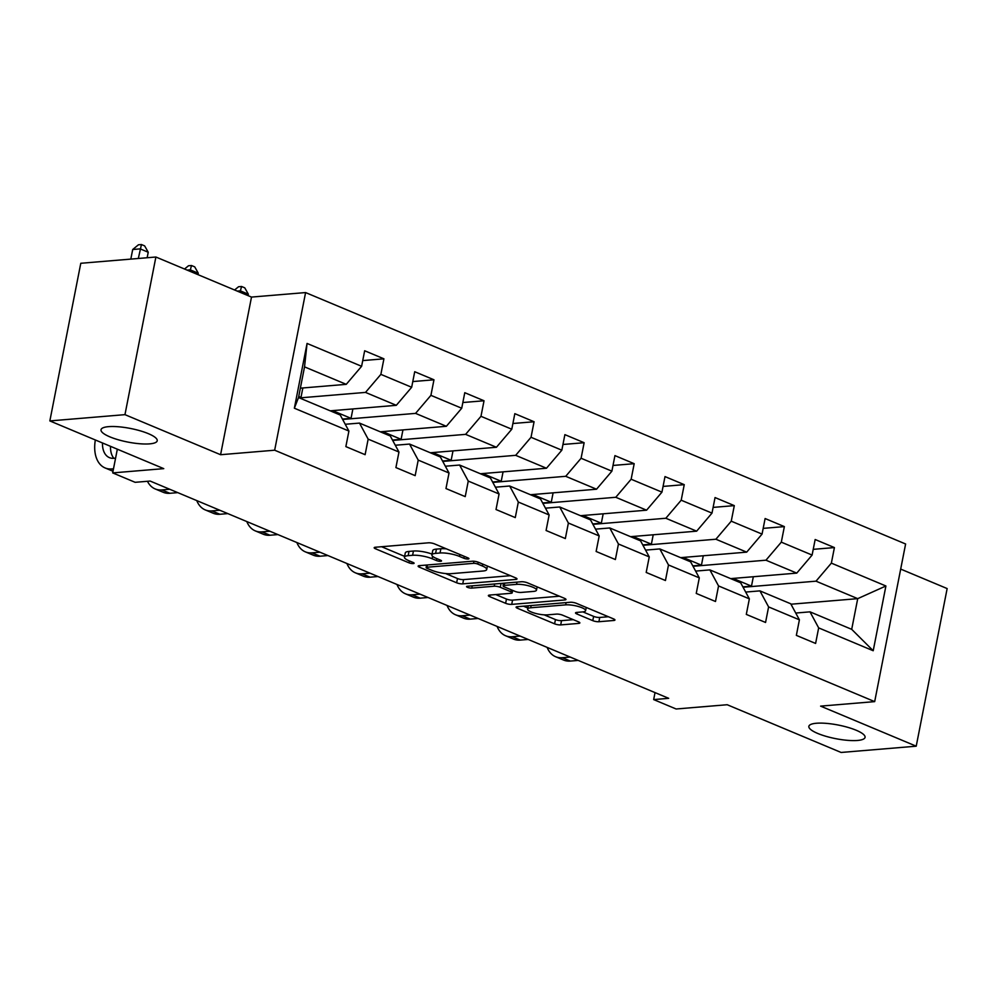 <?xml version="1.0" encoding="UTF-8"?>
<svg xmlns="http://www.w3.org/2000/svg" width="997" height="997" viewBox="0 0 997 997"><rect width="100%" height="100%" fill="white"/><g stroke="black" fill="none" stroke-linecap="round" stroke-linejoin="round"><path stroke-width="1.5" d="M468.141 559.005A3.078 0.748 -168.9 0 0 468.951 558.669A3.078 0.748 -168.9 0 0 468.004 557.909L434.53 543.888A4.387 1.059 -168.9 0 0 428.436 542.817L375.358 547.241A4.387 1.059 -168.9 0 0 374.187 547.714A4.387 1.059 -168.9 0 0 375.557 548.811L409.019 562.831A3.078 0.748 -168.9 0 0 413.281 563.579A3.078 0.748 -168.9 0 0 414.104 563.243A3.078 0.748 -168.9 0 0 413.144 562.482L408.82 560.675A14.058 3.402 -168.9 0 1 404.458 557.173A14.058 3.402 -168.9 0 1 408.172 555.665L412.596 555.292A14.058 3.402 -168.9 0 1 432.112 558.731L436.449 560.538A3.078 0.748 -168.9 0 0 440.711 561.299A3.078 0.748 -168.9 0 0 441.521 560.962A3.078 0.748 -168.9 0 0 440.574 560.202L436.237 558.382A14.058 3.402 -168.9 0 1 431.888 554.893A14.058 3.402 -168.9 0 1 435.602 553.372L440.026 552.999A14.058 3.402 -168.9 0 1 459.542 556.438L463.867 558.258A3.078 0.748 -168.9 0 0 468.141 559.005M816.418 723.249A28.639 6.929 -168.9 0 0 808.854 726.339A28.639 6.929 -168.9 0 0 826.002 736.322A28.639 6.929 -168.9 0 0 857.495 740.459A28.639 6.929 -168.9 0 0 865.06 737.369A28.639 6.929 -168.9 0 0 847.911 727.374A28.639 6.929 -168.9 0 0 816.418 723.249M108.586 426.654A28.639 6.929 -168.9 0 0 101.021 429.744A28.639 6.929 -168.9 0 0 118.169 439.739A28.639 6.929 -168.9 0 0 149.65 443.864A28.639 6.929 -168.9 0 0 157.214 440.774A28.639 6.929 -168.9 0 0 140.079 430.779A28.639 6.929 -168.9 0 0 108.586 426.654M592.791 620.645A4.387 1.059 -168.9 0 0 598.898 621.717L613.791 620.483A4.387 1.059 -168.9 0 0 614.95 620.009A4.387 1.059 -168.9 0 0 613.591 618.913L576.416 603.335A4.387 1.059 -168.9 0 0 570.321 602.263L517.244 606.699A4.387 1.059 -168.9 0 0 516.085 607.173A4.387 1.059 -168.9 0 0 517.443 608.257L554.606 623.835A4.387 1.059 -168.9 0 0 560.7 624.907L578.696 623.399A4.387 1.059 -168.9 0 0 579.855 622.926A4.387 1.059 -168.9 0 0 578.497 621.841L562.582 615.174A4.387 1.059 -168.9 0 0 556.488 614.102L547.565 614.85A11.752 2.841 -168.9 0 1 534.654 613.155A11.752 2.841 -168.9 0 1 527.612 609.055A11.752 2.841 -168.9 0 1 530.716 607.784L565.66 604.867A11.752 2.841 -168.9 0 1 578.584 606.562A11.752 2.841 -168.9 0 1 585.613 610.663A11.752 2.841 -168.9 0 1 582.51 611.934L576.69 612.42A4.387 1.059 -168.9 0 0 575.531 612.893A4.387 1.059 -168.9 0 0 576.889 613.978L592.791 620.645L593.626 616.383A4.387 1.059 -168.9 0 0 599.733 617.455L608.394 616.732M124.961 414.652L220.586 454.719L251.506 297.081L155.893 257.014L124.961 414.652L49.85 420.921L163.757 468.64L112.686 472.902L135.143 482.311L150.161 481.065L668.688 698.324L653.671 699.582L676.128 708.992L727.199 704.729L841.107 752.461L916.218 746.192L947.15 588.566L900.69 569.088M220.586 454.719L274.661 450.208L874.681 701.626L820.606 706.125L916.218 746.192M515.835 579.431A4.387 1.059 -168.9 0 0 516.994 578.958A4.387 1.059 -168.9 0 0 515.636 577.874L478.473 562.296A4.387 1.059 -168.9 0 0 472.379 561.224L419.288 565.648A4.387 1.059 -168.9 0 0 418.129 566.122A4.387 1.059 -168.9 0 0 419.488 567.218L456.651 582.784A4.387 1.059 -168.9 0 0 462.758 583.868L515.835 579.431L516.097 578.086M527.45 582.821L564.614 598.387A4.387 1.059 -168.9 0 1 565.972 599.484A4.387 1.059 -168.9 0 1 564.813 599.957L511.723 604.381A4.387 1.059 -168.9 0 1 505.629 603.31L489.726 596.642A4.387 1.059 -168.9 0 1 488.368 595.558A4.387 1.059 -168.9 0 1 489.527 595.084L511.05 593.29A4.387 1.059 -168.9 0 0 512.209 592.816A4.387 1.059 -168.9 0 0 510.85 591.72L500.295 587.295A4.387 1.059 -168.9 0 0 494.2 586.224L471.793 588.093A3.078 0.748 -168.9 0 1 468.403 587.657A3.078 0.748 -168.9 0 1 466.571 586.572A3.078 0.748 -168.9 0 1 467.381 586.248L521.344 581.75A4.387 1.059 -168.9 0 1 527.45 582.821M49.85 420.921L80.782 263.283L155.893 257.014M274.661 450.208L305.593 292.57L905.612 543.988L874.681 701.626M813.228 549.347L834.414 547.577L815.16 539.514L812.106 555.067L781.312 542.156L784.365 526.603L765.11 518.54L762.057 534.093L731.25 521.182L734.303 505.629L715.048 497.565L711.995 513.119L681.2 500.207L684.254 484.654L664.999 476.591L661.946 492.144L631.138 479.233L634.192 463.692L614.937 455.617L611.896 471.17L581.089 458.259L584.142 442.718L564.888 434.642L561.834 450.195L531.027 437.284L534.08 421.743L514.826 413.668L511.785 429.221L480.978 416.31L484.031 400.769L464.776 392.693L461.723 408.247L430.916 395.348L433.969 379.795L414.715 371.719L411.674 387.272L380.866 374.373L383.92 358.82L364.665 350.757L361.612 366.298L307.064 343.442L294.364 408.209L298.527 397.541L340.239 415.026L348.913 431.053L345.859 446.606L365.114 454.682L368.155 439.129L359.481 423.089L390.288 435.988L398.962 452.027L395.909 467.581L415.163 475.644L418.217 460.103L409.543 444.064L440.35 456.962L449.024 473.002L445.971 488.555L465.225 496.618L468.266 481.077L459.592 465.038L490.399 477.937L499.073 493.976L496.02 509.529L515.275 517.593L518.328 502.052L509.654 486.013L540.461 498.911L549.135 514.951L546.082 530.504L565.336 538.567L568.377 523.026L559.703 506.987L590.511 519.886L599.185 535.925L596.131 551.478L615.386 559.541L618.439 544.001L609.765 527.961L640.572 540.86L649.246 556.899L646.193 572.452L665.448 580.516L668.489 564.963L659.815 548.923L690.622 561.834L699.296 577.874L696.242 593.427L715.497 601.49L718.55 585.937L709.876 569.898L740.671 582.809L749.358 598.848L746.304 614.401L765.559 622.464L768.6 606.911L759.926 590.872L790.733 603.783L799.407 619.822L796.354 635.376L815.608 643.439L818.662 627.886L809.988 611.846L851.7 629.331L857.719 598.649L816.007 581.176L743.089 587.258M834.414 547.577L831.361 563.131L885.909 585.987L873.21 650.742L818.662 627.886M799.407 619.822L768.6 606.911M749.358 598.848L718.55 585.937M699.296 577.874L668.489 564.963M649.246 556.899L618.439 544.001M599.185 535.925L568.377 523.026M549.135 514.951L518.328 502.052M499.073 493.976L468.266 481.077M449.024 473.002L418.217 460.103M398.962 452.027L368.155 439.129M348.913 431.053L294.364 408.209M693.027 566.284L765.945 560.202L796.753 573.113L730.676 578.621M745.681 592.068L759.926 590.872M796.753 573.113L812.106 555.067M765.945 560.202L781.312 542.156M642.978 545.309L715.896 539.227L746.691 552.139L680.627 557.647M695.632 571.094L709.876 569.898M746.691 552.139L762.057 534.093M715.896 539.227L731.25 521.182M592.916 524.335L665.834 518.253L696.641 531.164L630.565 536.673M645.57 550.12L659.815 548.923M696.641 531.164L711.995 513.119M665.834 518.253L681.2 500.207M542.867 503.36L615.785 497.279L646.579 510.19L580.516 515.698M595.521 529.145L609.765 527.961M646.579 510.19L661.946 492.144M615.785 497.279L631.138 479.233M492.805 482.386L565.723 476.304L596.53 489.215L530.454 494.724M545.459 508.171L559.703 506.987M596.53 489.215L611.896 471.17M565.723 476.304L581.089 458.259M442.755 461.412L515.673 455.33L546.468 468.241L480.404 473.749M495.409 487.197L509.654 486.013M546.468 468.241L561.834 450.195M515.673 455.33L531.027 437.284M392.693 440.437L465.611 434.356L496.419 447.267L430.343 452.775M445.347 466.222L459.592 465.038M496.419 447.267L511.785 429.221M465.611 434.356L480.978 416.31M342.644 419.463L415.562 413.381L446.357 426.292L380.293 431.801M395.298 445.248L409.543 444.064M446.357 426.292L461.723 408.247M415.562 413.381L430.916 395.348M299.436 397.928L365.5 392.407L396.308 405.318L330.231 410.826M345.236 424.273L359.481 423.089M396.308 405.318L411.674 387.272M365.5 392.407L380.866 374.373M307.064 343.442L304.534 366.871L346.246 384.344L300.359 388.169M346.246 384.344L361.612 366.298M251.506 297.081L305.593 292.57M655.029 692.603L653.671 699.582M117.334 449.186L112.686 472.902M304.534 366.871L298.527 397.541M790.97 604.219L857.719 598.649L885.909 585.987M795.743 613.043L809.988 611.846M873.21 650.742L851.7 629.331M816.007 581.176L831.361 563.131M298.739 396.432L300.994 397.379L302.839 387.97M298.601 397.579L300.994 397.379M362.734 360.59L383.92 358.82M342.42 419.064L351.044 418.354L352.888 408.944M412.795 381.564L433.969 379.795M332.624 410.627L351.044 418.354M392.482 440.038L401.106 439.316L402.95 429.919M462.845 402.526L484.031 400.769M382.686 431.601L401.106 439.316M442.531 461.013L451.155 460.29L452.999 450.893M512.907 423.501L534.08 421.743M432.735 452.576L451.155 460.29M492.593 481.987L501.217 481.264L503.061 471.868M562.956 444.475L584.142 442.718M482.797 473.55L501.217 481.264M542.642 502.962L551.266 502.239L553.111 492.83M613.018 465.449L634.192 463.692M532.847 494.524L551.266 502.239M592.704 523.936L601.328 523.213L603.173 513.804M663.067 486.424L684.254 484.654M582.909 515.499L601.328 523.213M642.753 544.91L651.377 544.188L653.222 534.778M713.117 507.398L734.303 505.629M632.958 536.473L651.377 544.188M692.815 565.885L701.439 565.162L703.284 555.753M763.179 528.373L784.365 526.603M683.02 557.448L701.439 565.162M742.865 586.859L751.489 586.136L753.333 576.727M733.069 578.422L751.489 586.136M446.407 548.861A14.058 3.402 -168.9 0 0 440.861 548.749L440.026 552.999M431.888 554.893L432.723 550.631A14.058 3.402 -168.9 0 1 436.437 549.11L440.861 548.749M432.037 554.108A14.058 3.402 -168.9 0 0 413.431 551.029L412.596 555.292M404.458 557.173L405.293 552.911A14.058 3.402 -168.9 0 1 409.007 551.403L413.431 551.029M381.577 546.717L404.62 556.376M445.622 573.549L457.486 578.534A4.387 1.059 -168.9 0 0 463.593 579.606L510.439 575.693M425.52 565.137L426.529 565.548M477.812 564.09A3.078 0.748 -168.9 0 0 473.538 563.342L426.94 567.231A3.078 0.748 -168.9 0 0 426.13 567.555A3.078 0.748 -168.9 0 0 427.077 568.327L431.651 570.234A14.058 3.402 -168.9 0 0 451.167 573.674L483.009 571.019A14.058 3.402 -168.9 0 0 486.723 569.499A14.058 3.402 -168.9 0 0 482.374 566.009L477.812 564.09L478.186 562.183M559.417 596.218L512.558 600.119L511.723 604.381M495.746 594.561L506.464 599.047A4.387 1.059 -168.9 0 0 512.558 600.119M503.435 584.005L501.915 583.37M533.395 591.42A11.752 2.841 -168.9 0 0 536.498 590.149A11.752 2.841 -168.9 0 0 529.457 586.049A11.752 2.841 -168.9 0 0 516.546 584.367L504.233 585.389A4.387 1.059 -168.9 0 0 503.074 585.862A4.387 1.059 -168.9 0 0 504.432 586.959L514.975 591.371A4.387 1.059 -168.9 0 0 521.082 592.442L533.395 591.42M582.909 611.896L593.626 616.383M544.163 614.85L555.441 619.573A4.387 1.059 -168.9 0 0 561.535 620.645L573.3 619.66M523.462 606.176L527.824 607.996M95.338 439.976A33.562 21.099 -67.3 0 0 105.109 467.954A33.562 21.099 -67.3 0 0 111.801 468.951L113.484 468.814M115.577 458.159L113.895 458.308A22.37 14.07 112.7 0 1 109.433 457.635A22.37 14.07 112.7 0 1 102.504 442.98M113.857 458.308A22.37 14.07 112.7 0 1 110.517 446.332M147.145 257.749L148.229 252.241L140.203 248.876L132.701 249.512L130.806 259.108M138.321 258.485L141.449 244.539L144.652 245.885L148.229 252.241M132.701 249.512L138.446 244.788L141.449 244.539M147.444 481.289A33.562 21.099 -67.3 0 0 155.158 488.929A33.562 21.099 -67.3 0 0 161.863 489.926L169.752 489.265M155.158 488.929L163.184 492.281A33.562 21.099 -67.3 0 0 169.889 493.291L177.778 492.63M198.004 274.661L198.278 273.215L190.265 269.851L187.149 270.112M189.978 271.296L191.499 265.514L194.714 266.86L198.278 273.215M184.532 269.016L188.495 265.763L191.499 265.514M196.758 500.581A33.562 21.099 -67.3 0 0 205.22 509.903A33.562 21.099 -67.3 0 0 211.912 510.9L219.801 510.24M205.22 509.903L213.233 513.256A33.562 21.099 -67.3 0 0 219.938 514.265L227.827 513.605M248.054 295.635L248.34 294.19L240.314 290.825L237.199 291.087M240.028 292.271L241.561 286.488L244.764 287.834L248.34 294.19M234.582 289.99L238.557 286.737L241.561 286.488M246.807 521.556A33.562 21.099 -67.3 0 0 255.269 530.878A33.562 21.099 -67.3 0 0 261.974 531.875L269.863 531.214M255.269 530.878L263.295 534.23A33.562 21.099 -67.3 0 0 270 535.239L277.889 534.579M296.869 542.53A33.562 21.099 -67.3 0 0 305.331 551.852A33.562 21.099 -67.3 0 0 312.024 552.849L319.912 552.188M305.331 551.852L313.345 555.204A33.562 21.099 -67.3 0 0 320.049 556.214L327.938 555.553M346.919 563.504A33.562 21.099 -67.3 0 0 355.381 572.826A33.562 21.099 -67.3 0 0 362.085 573.823L369.974 573.163M355.381 572.826L363.407 576.179A33.562 21.099 -67.3 0 0 370.111 577.188L378 576.528M396.98 584.479A33.562 21.099 -67.3 0 0 405.443 593.801A33.562 21.099 -67.3 0 0 412.135 594.798L420.024 594.137M405.443 593.801L413.456 597.153A33.562 21.099 -67.3 0 0 420.161 598.163L428.049 597.502M447.03 605.453A33.562 21.099 -67.3 0 0 455.492 614.763A33.562 21.099 -67.3 0 0 462.197 615.772L470.086 615.112M455.492 614.763L463.518 618.128A33.562 21.099 -67.3 0 0 470.223 619.125L478.111 618.476M497.092 626.428A33.562 21.099 -67.3 0 0 505.554 635.737A33.562 21.099 -67.3 0 0 512.246 636.747L520.135 636.086M505.554 635.737L513.567 639.102A33.562 21.099 -67.3 0 0 520.272 640.099L528.161 639.451M547.141 647.402A33.562 21.099 -67.3 0 0 555.603 656.711A33.562 21.099 -67.3 0 0 562.308 657.721L570.197 657.06M555.603 656.711L563.629 660.076A33.562 21.099 -67.3 0 0 570.321 661.073L578.223 660.425M459.916 554.519L459.542 556.438M436.437 549.11L435.602 553.372M436.823 558.619L436.449 560.538M432.586 556.289L432.112 558.731M409.007 551.403L408.172 555.665M409.393 560.912L409.019 562.831M375.869 547.203L375.557 548.811M464.241 556.338L463.867 558.258M463.593 579.606L462.758 583.868M457.486 578.534L456.651 582.784M419.799 565.611L419.488 567.218M473.949 561.249L473.538 563.342M427.389 564.975L426.94 567.231M482.747 564.09L482.374 566.009M565.075 598.599L564.813 599.957M506.464 599.047L505.629 603.31M490.038 595.035L489.726 596.642M511.224 589.8L510.85 591.72M501.055 583.432L500.295 587.295M494.649 583.968L494.2 586.224M472.229 585.837L471.793 588.093M516.982 582.111L516.546 584.367M504.669 583.133L504.233 585.389M577.201 612.37L576.889 613.978M566.109 602.612L565.66 604.867M531.164 605.528L530.716 607.784M578.958 622.053L578.696 623.399M561.535 620.645L560.7 624.907M555.441 619.573L554.606 623.835M517.755 606.65L517.443 608.257M614.052 619.125L613.791 620.483M599.733 617.455L598.898 621.717M111.801 468.951L113.334 469.587M161.863 489.926L169.889 493.291M211.912 510.9L219.938 514.265M261.974 531.875L270 535.239M312.024 552.849L320.049 556.214M362.085 573.823L370.111 577.188M412.135 594.798L420.161 598.163M462.197 615.772L470.223 619.125M512.246 636.747L520.272 640.099M562.308 657.721L570.321 661.073M426.629 565.037L426.13 567.555M487.408 566.047L486.723 569.499M512.682 590.411L512.209 592.816M537.134 586.884L536.498 590.149M503.585 583.233L503.074 585.862M586.248 607.46L585.613 610.663M528.26 605.777L527.612 609.055M105.109 467.954L113.01 471.257"/></g></svg>
